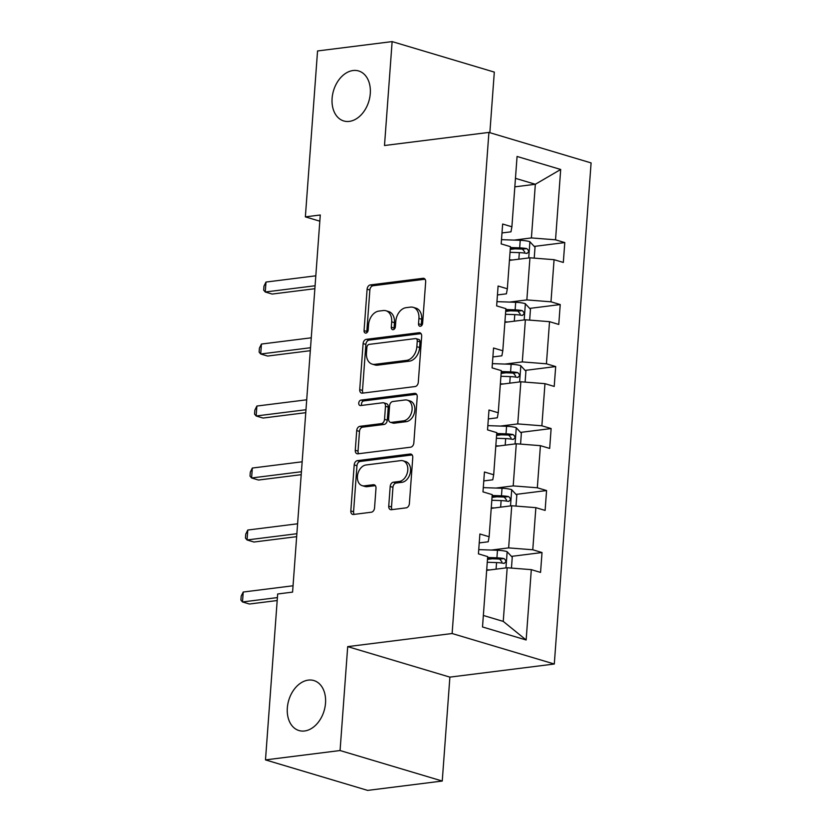 <?xml version="1.0" encoding="UTF-8"?>
<svg xmlns="http://www.w3.org/2000/svg" width="832" height="832" viewBox="0 0 832 832"><rect width="100%" height="100%" fill="white"/><g stroke="black" fill="none" stroke-linecap="round" stroke-linejoin="round"><path stroke-width="1.25" d="M308.298 680.118A26.083 18.45 -73.4 0 0 287.83 704.09A26.083 18.45 -73.4 0 0 298.969 730.538A26.083 18.45 -73.4 0 0 304.564 730.985A26.083 18.45 -73.4 0 0 325.021 707.002A26.083 18.45 -73.4 0 0 313.893 680.555A26.083 18.45 -73.4 0 0 308.298 680.118M353.059 70.522A26.083 18.45 -73.4 0 0 332.602 94.494A26.083 18.45 -73.4 0 0 343.73 120.952A26.083 18.45 -73.4 0 0 349.326 121.389A26.083 18.45 -73.4 0 0 369.782 97.406A26.083 18.45 -73.4 0 0 358.654 70.959A26.083 18.45 -73.4 0 0 353.059 70.522M420.378 326.269A2.798 1.976 -73.4 0 0 422.625 323.274L425.672 281.83A4.004 2.829 -73.4 0 0 423.883 278.366A4.004 2.829 -73.4 0 0 423.03 278.304L370.323 284.918A4.004 2.829 -73.4 0 0 367.11 289.182L364.062 330.626A2.798 1.976 -73.4 0 0 365.31 333.05A2.798 1.976 -73.4 0 0 365.914 333.102A2.798 1.976 -73.4 0 0 368.16 330.117L368.555 324.75A12.802 9.048 -73.4 0 1 378.841 311.095L383.24 310.544A12.802 9.048 -73.4 0 1 385.975 310.752A12.802 9.048 -73.4 0 1 391.685 321.849L391.3 327.205A2.798 1.976 -73.4 0 0 392.548 329.638A2.798 1.976 -73.4 0 0 393.141 329.68A2.798 1.976 -73.4 0 0 395.398 326.695L395.793 321.329A12.802 9.048 -73.4 0 1 406.078 307.674L410.467 307.122A12.802 9.048 -73.4 0 1 413.213 307.341A12.802 9.048 -73.4 0 1 418.922 318.427L418.527 323.794A2.798 1.976 -73.4 0 0 419.775 326.217A2.798 1.976 -73.4 0 0 420.378 326.269M388.742 506.178A4.004 2.829 -73.4 0 0 390.53 509.642A4.004 2.829 -73.4 0 0 391.383 509.704L406.172 507.853A4.004 2.829 -73.4 0 0 409.386 503.589L412.766 457.558A4.004 2.829 -73.4 0 0 410.987 454.095A4.004 2.829 -73.4 0 0 410.124 454.022L357.417 460.637A4.004 2.829 -73.4 0 0 354.203 464.911L350.823 510.931A4.004 2.829 -73.4 0 0 352.602 514.394A4.004 2.829 -73.4 0 0 353.465 514.467L371.322 512.221A4.004 2.829 -73.4 0 0 374.546 507.957L375.991 488.259A4.004 2.829 -73.4 0 0 374.202 484.796A4.004 2.829 -73.4 0 0 373.35 484.723L364.489 485.836A10.702 7.571 -73.4 0 1 362.19 485.659A10.702 7.571 -73.4 0 1 357.625 474.802A10.702 7.571 -73.4 0 1 366.018 464.974L400.722 460.616A10.702 7.571 -73.4 0 1 403.01 460.793A10.702 7.571 -73.4 0 1 407.586 471.65A10.702 7.571 -73.4 0 1 399.183 481.478L393.401 482.206A4.004 2.829 -73.4 0 0 390.187 486.481L388.742 506.178L391.508 507A4.004 2.829 -73.4 0 0 392.132 509.61M347.703 646.62L340.07 750.537L265.491 759.897L367.661 790.4L442.25 781.04L449.883 677.123L554.299 664.019L452.119 633.526L347.703 646.62L449.883 677.123M489.861 132.694L494.312 72.103L392.132 41.6L384.498 145.517L488.914 132.413L452.119 633.526M392.132 41.6L317.554 50.96L305.365 216.871L319.831 221.187M265.491 759.897L277.67 593.986L292.583 592.114L320.278 214.999L305.365 216.871M415.085 386.547A4.004 2.829 -73.4 0 0 418.298 382.273L421.678 336.242A4.004 2.829 -73.4 0 0 419.89 332.779A4.004 2.829 -73.4 0 0 419.037 332.717L366.33 339.331A4.004 2.829 -73.4 0 0 363.106 343.595L359.726 389.626A4.004 2.829 -73.4 0 0 361.514 393.089A4.004 2.829 -73.4 0 0 362.367 393.162L415.085 386.547M417.217 396.906L413.837 442.926A4.004 2.829 -73.4 0 1 410.623 447.2L357.916 453.814A4.004 2.829 -73.4 0 1 357.063 453.742A4.004 2.829 -73.4 0 1 355.274 450.278L356.72 430.581A4.004 2.829 -73.4 0 1 359.934 426.317L381.316 423.634A4.004 2.829 -73.4 0 0 384.53 419.359L385.486 406.297A4.004 2.829 -73.4 0 0 383.708 402.834A4.004 2.829 -73.4 0 0 382.845 402.761L360.589 405.558A2.798 1.976 -73.4 0 1 359.986 405.506A2.798 1.976 -73.4 0 1 358.8 402.667A2.798 1.976 -73.4 0 1 360.994 400.098L414.575 393.37A4.004 2.829 -73.4 0 1 415.438 393.432A4.004 2.829 -73.4 0 1 417.217 396.906M340.07 750.537L442.25 781.04M482.508 626.964L487.677 556.618L478.431 553.862L479.887 533.988L489.133 536.754L492.232 494.634L482.976 491.868L484.442 472.004L493.688 474.76L496.787 432.64L487.531 429.874L488.987 410.01L498.243 412.766L501.332 370.646L492.086 367.879L493.542 348.015L502.798 350.771L505.887 308.651L496.642 305.895L498.098 286.021L507.343 288.787L510.442 246.657L501.186 243.901L502.653 224.026L511.898 226.793L517.067 156.458L560.695 169.478L555.537 239.814L564.782 242.58L563.326 262.444L554.07 259.688L550.982 301.808L560.227 304.564L558.771 324.438L549.526 321.672L546.426 363.802L555.682 366.558L554.216 386.433L544.97 383.666L541.871 425.797L551.127 428.553L549.671 448.427L540.415 445.661L537.326 487.781L546.572 490.547L545.116 510.411L535.86 507.655L532.771 549.775L542.017 552.542L540.561 572.406L531.315 569.65L526.146 639.985L482.508 626.964M554.299 664.019L591.094 162.916L488.914 132.413M491.223 508.342L511.732 505.762L508.643 547.893L491.379 550.056M508.643 547.893L532.771 549.775M511.732 505.762L535.86 507.655M479.232 542.911L488.207 541.788L489.133 536.754M495.778 446.347L516.287 443.768L513.198 485.898L495.924 488.062M513.198 485.898L537.326 487.781M516.287 443.768L540.415 445.661M483.787 480.917L492.762 479.794L493.688 474.76M500.334 384.353L520.842 381.784L517.743 423.904L500.479 426.067M517.743 423.904L541.871 425.797M520.842 381.784L544.97 383.666M488.332 418.933L497.307 417.799L498.243 412.766M504.878 322.358L525.387 319.79L522.298 361.91L505.034 364.073M522.298 361.91L546.426 363.802M525.387 319.79L549.526 321.672M492.887 356.938L501.862 355.815L502.798 350.771M509.434 260.364L529.942 257.795L526.854 299.915L509.579 302.089M526.854 299.915L550.982 301.808M529.942 257.795L554.07 259.688M497.442 294.944L506.418 293.821L507.343 288.787M514.831 186.846L535.34 184.278L531.409 237.921L514.134 240.094M531.409 237.921L555.537 239.814M560.695 169.478L535.34 184.278L515.455 178.339M483.361 615.472L503.246 621.4L507.187 567.757L486.668 570.336M501.998 232.95L510.973 231.826L511.898 226.793M507.187 567.757L531.315 569.65M526.146 639.985L503.246 621.4M510.234 249.423L514.998 248.82M534.227 246.407L564.782 242.58M505.69 311.418L510.442 310.814M529.672 308.402L560.227 304.564M501.134 373.402L505.887 372.809M525.117 370.396L555.682 366.558M496.579 435.396L501.342 434.803M520.562 432.39L551.127 428.553M492.024 497.39L496.787 496.798M516.017 494.385L546.572 490.547M487.479 559.385L492.232 558.782M511.462 556.379L542.017 552.542M421.408 325.79A2.798 1.976 -73.4 0 1 421.294 324.615L421.689 319.249A12.802 9.048 -73.4 0 0 415.979 308.162L413.213 307.341M385.975 310.752L388.742 311.584A12.802 9.048 -73.4 0 1 394.451 322.67L394.056 328.037A2.798 1.976 -73.4 0 0 394.181 329.202M425.038 279.219L373.079 285.74A4.004 2.829 -73.4 0 0 369.866 290.004L366.829 331.448A2.798 1.976 -73.4 0 0 366.943 332.623M421.044 333.632L369.086 340.153A4.004 2.829 -73.4 0 0 365.872 344.417L362.492 390.447A4.004 2.829 -73.4 0 0 363.116 393.068M417.258 341.058A2.798 1.976 -73.4 0 0 416.01 338.624A2.798 1.976 -73.4 0 0 415.407 338.582L369.148 344.386A2.798 1.976 -73.4 0 0 366.891 347.37L366.475 353.028A12.802 9.048 -73.4 0 0 372.185 364.125A12.802 9.048 -73.4 0 0 374.93 364.333L406.557 360.37A12.802 9.048 -73.4 0 0 416.842 346.705L417.258 341.058L420.025 341.879A2.798 1.976 -73.4 0 0 418.777 339.446L416.01 338.624M372.185 364.125L374.951 364.946A12.802 9.048 -73.4 0 0 377.697 365.154L374.93 364.333M420.025 341.879L419.609 347.537A12.802 9.048 -73.4 0 1 409.323 361.192L377.697 365.154M383.708 402.834L386.464 403.655A4.004 2.829 -73.4 0 1 388.253 407.118L387.286 420.191A4.004 2.829 -73.4 0 1 384.072 424.455L362.7 427.138A4.004 2.829 -73.4 0 0 359.486 431.402L358.041 451.1A4.004 2.829 -73.4 0 0 358.665 453.721M416.593 394.285L363.75 400.92A2.798 1.976 -73.4 0 0 361.826 402.605A2.798 1.976 -73.4 0 0 361.754 405.413M403.499 420.846A10.702 7.571 -73.4 0 0 411.892 411.008A10.702 7.571 -73.4 0 0 407.326 400.161A10.702 7.571 -73.4 0 0 405.028 399.974L392.798 401.513A4.004 2.829 -73.4 0 0 389.584 405.777L388.627 418.85A4.004 2.829 -73.4 0 0 390.416 422.313A4.004 2.829 -73.4 0 0 391.269 422.386L403.499 420.846L406.255 421.668A10.702 7.571 -73.4 0 0 414.648 411.83A10.702 7.571 -73.4 0 0 410.082 400.982L407.326 400.161M390.416 422.313L393.172 423.134A4.004 2.829 -73.4 0 0 394.035 423.207L391.269 422.386M406.255 421.668L394.035 423.207M403.01 460.793L405.777 461.614A10.702 7.571 -73.4 0 1 410.342 472.472A10.702 7.571 -73.4 0 1 401.95 482.31L396.167 483.038A4.004 2.829 -73.4 0 0 392.954 487.302L391.508 507M362.19 485.659L364.957 486.481A10.702 7.571 -73.4 0 0 367.245 486.658L364.489 485.836M375.357 485.649L367.245 486.658M412.142 454.938L360.173 461.458A4.004 2.829 -73.4 0 0 356.959 465.733L353.579 511.753A4.004 2.829 -73.4 0 0 354.214 514.374M534.217 258.128L535.018 247.26L529.786 241.644A10.806 2.267 -175.8 0 0 520.229 240.302L501.498 239.658M512.678 259.958L509.475 259.854M315.817 275.808L265.99 282.058L265.252 292.001L272.158 294.06L314.87 288.704M510.026 252.304L519.334 252.626A10.806 2.267 4.2 0 1 526.438 253.386C529.173 252.377 529.287 250.786 526.791 248.622A10.806 2.267 -175.8 0 0 519.678 247.853L510.38 247.53M510.297 248.664L520.551 249.018A5.502 1.154 4.2 0 1 522.496 249.153L524.711 251.971M526.438 253.386L527.062 253.417M265.99 282.058L263.962 286.146L263.671 290.118L265.252 292.001L315.089 285.75M529.662 320.122L530.462 309.254L525.231 303.638A10.806 2.267 -175.8 0 0 515.684 302.297L496.954 301.642M508.123 321.953L504.92 321.838M311.262 337.802L261.435 344.053L260.707 353.995L267.613 356.054L310.315 350.688M505.471 314.288L514.779 314.61A10.806 2.267 4.2 0 1 521.882 315.38C524.618 314.371 524.732 312.78 522.236 310.617A10.806 2.267 -175.8 0 0 515.122 309.847L505.825 309.525M505.742 310.648L516.006 311.012A5.502 1.154 4.2 0 1 517.941 311.147L520.166 313.966M521.882 315.38L522.506 315.401M261.435 344.053L259.407 348.14L259.116 352.113L260.707 353.995L310.534 347.734M525.117 382.117L525.907 371.249L520.676 365.622A10.806 2.267 -175.8 0 0 511.129 364.291L492.398 363.636M503.568 383.947L500.365 383.833M306.706 399.797L256.88 406.047L256.152 415.979L263.058 418.049L305.76 412.682M500.926 376.282L510.224 376.605A10.806 2.267 4.2 0 1 517.338 377.374C520.062 376.355 520.187 374.774 517.681 372.601A10.806 2.267 -175.8 0 0 510.578 371.842L501.27 371.519M501.186 372.642L511.451 373.006A5.502 1.154 4.2 0 1 513.396 373.142L515.611 375.96M517.338 377.374L517.962 377.395M256.88 406.047L254.852 410.134L254.561 414.107L256.152 415.979L305.978 409.729M520.562 444.111L521.362 433.243L516.121 427.617A10.806 2.267 -175.8 0 0 506.574 426.286L487.843 425.63M499.023 445.942L495.81 445.827M302.162 461.791L252.325 468.042L251.597 477.974L258.502 480.033L301.215 474.677M496.371 438.277L505.669 438.599A10.806 2.267 4.2 0 1 512.782 439.369C515.518 438.35 515.632 436.758 513.136 434.595A10.806 2.267 -175.8 0 0 506.022 433.836L496.714 433.514M496.631 434.637L506.896 434.99A5.502 1.154 4.2 0 1 508.841 435.136L511.056 437.944M512.782 439.369L513.406 439.39M252.325 468.042L250.307 472.129L250.016 476.102L251.597 477.974L301.434 471.723M516.006 506.095L516.807 495.238L511.576 489.611A10.806 2.267 -175.8 0 0 502.029 488.27L483.288 487.625M494.468 507.936L491.265 507.822M297.606 523.786L247.78 530.036L247.052 539.968L253.947 542.027L296.66 536.671M491.816 500.271L501.124 500.594A10.806 2.267 4.2 0 1 508.227 501.363C510.962 500.344 511.077 498.753 508.581 496.59A10.806 2.267 -175.8 0 0 501.467 495.82L492.17 495.498M492.086 496.631L502.341 496.985A5.502 1.154 4.2 0 1 504.286 497.13L506.501 499.938M508.227 501.363L508.851 501.384M247.78 530.036L245.752 534.123L245.461 538.096L247.052 539.968L296.878 533.718M511.451 568.09L512.252 557.222L507.021 551.606A10.806 2.267 -175.8 0 0 497.474 550.264L478.743 549.619M489.913 569.92L486.71 569.816M293.051 585.77L243.225 592.03L242.497 601.962L249.402 604.022L277.191 600.538M487.261 562.266L496.569 562.588A10.806 2.267 4.2 0 1 503.672 563.347C506.407 562.338 506.522 560.747 504.026 558.584A10.806 2.267 -175.8 0 0 496.922 557.814L487.614 557.492M487.531 558.626L497.796 558.979A5.502 1.154 4.2 0 1 499.73 559.125L501.956 561.933M503.672 563.347L504.296 563.378M243.225 592.03L241.197 596.107L240.906 600.09L242.497 601.962L277.41 597.584M421.689 319.249L418.922 318.427M394.056 328.037L391.3 327.205M394.451 322.67L391.685 321.849M366.829 331.448L364.062 330.626M369.866 290.004L367.11 289.182M373.079 285.74L370.323 284.918M424.642 278.782L423.03 278.304M421.294 324.615L418.527 323.794M362.492 390.447L359.726 389.626M365.872 344.417L363.106 343.595M369.086 340.153L366.33 339.331M420.649 333.195L419.037 332.717M409.323 361.192L406.557 360.37M419.609 347.537L416.842 346.705M358.041 451.1L355.274 450.278M359.486 431.402L356.72 430.581M362.7 427.138L359.934 426.317M384.072 424.455L381.316 423.634M387.286 420.191L384.53 419.359M388.253 407.118L385.486 406.297M363.75 400.92L360.994 400.098M416.187 393.848L414.575 393.37M392.954 487.302L390.187 486.481M396.167 483.038L393.401 482.206M401.95 482.31L399.183 481.478M374.962 485.212L373.35 484.723M353.579 511.753L350.823 510.931M356.959 465.733L354.203 464.911M360.173 461.458L357.417 460.637M411.736 454.501L410.124 454.022M528.726 257.951L529.911 241.779M519.678 247.853L520.229 240.302M518.846 259.189L519.334 252.626M522.496 249.153L526.791 248.622M524.17 319.935L525.366 303.774M515.122 309.847L515.684 302.297M514.29 321.183L514.779 314.61M517.941 311.147L522.236 310.617M519.626 381.93L520.811 365.768M510.578 371.842L511.129 364.291M509.746 383.167L510.224 376.605M513.396 373.142L517.681 372.601M515.07 443.924L516.256 427.762M506.022 433.836L506.574 426.286M505.19 445.162L505.669 438.599M508.841 435.136L513.136 434.595M510.515 505.918L511.701 489.757M501.467 495.82L502.029 488.27M500.635 507.156L501.124 500.594M504.286 497.13L508.581 496.59M505.96 567.913L507.156 551.741M496.922 557.814L497.474 550.264M496.08 569.15L496.569 562.588M499.73 559.125L504.026 558.584"/></g></svg>
